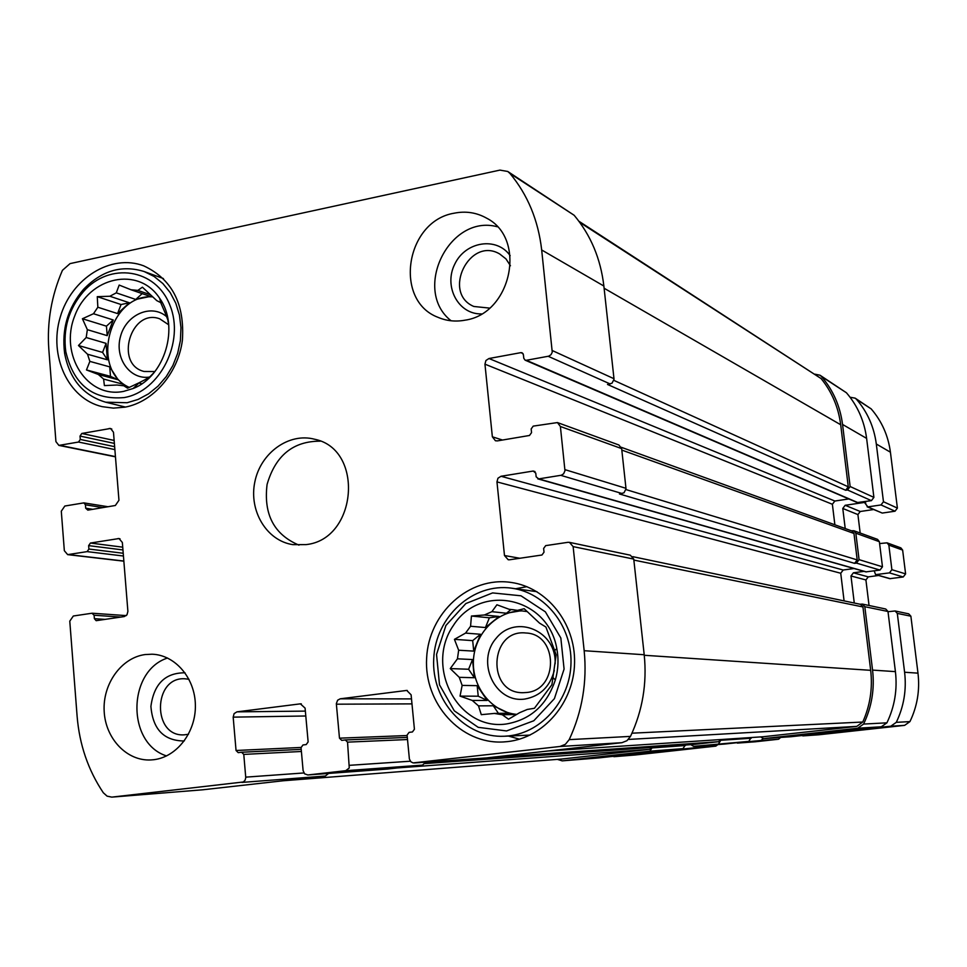 <?xml version="1.0" encoding="UTF-8"?>
<svg xmlns="http://www.w3.org/2000/svg" width="967" height="967" viewBox="0 0 967 967"><rect width="100%" height="100%" fill="white"/><g stroke="black" fill="none" stroke-linecap="round" stroke-linejoin="round"><path stroke-width="1.45" d="M146.742 380.031L145.207 379.608L139.272 382.69L133.12 388.504C164.982 376.429 179.802 326.399 159.724 298.404C138.752 265.744 89.049 276.622 74.737 315.931C59.084 354.635 87.272 398.948 123.691 391.369L133.12 388.504M129.602 387.308L123.836 385.785L127.571 388.19L139.272 382.69M141.811 383.778L138.934 383.005M152.46 296.869C109.791 293.654 89.762 368.536 128.297 386.957M127.052 386.631L123.305 384.274L103.602 379.064L104.4 385.591L117.031 385.023L123.836 385.785M118.095 379.753L110.492 376.381L109.73 366.868L118.095 379.753L98.332 374.471L103.602 379.064M109.73 366.868L89.871 361.392L87.526 354.224L78.472 345.509L86.196 337.519L106.068 343.37L107.397 359.809L87.526 354.224M107.216 335.646L106.443 326.169L113.26 319.968L107.216 335.646L87.356 329.662L86.196 337.519M113.26 319.968L93.485 313.731L97.848 307.24L97.268 296.664L109.851 296.253L129.409 302.792L117.563 313.586L97.848 307.24M149.958 294.597L137.846 290.39L131.029 289.762L150.308 296.434L135.755 299.456L116.282 292.856L109.851 296.253M166.808 314.166L165.49 313.719L160.703 302.598L156.787 300.64L142.403 287.187L137.846 290.39M162.166 302.49L160.57 301.934M168.27 321.068L165.49 313.719M154.345 372.247L149.825 376.84L145.207 379.608M167.944 320.959L168.633 323.872M116.282 292.856L119.183 285.072L131.029 289.762M87.356 329.662L82.413 318.747L93.485 313.731M98.332 374.471L86.474 369.95L89.871 361.392M516.668 714.492L502.32 714.746L508.509 719.206L519.666 712.667L527.257 709.464L534.425 708.279L551.915 684.709L556.134 654.889L554.623 650.489L556.823 648.652C547.902 596.796 480.273 582.738 453.354 625.516C424.586 666.698 457.887 730.605 505.862 724.053C530.267 719.968 546.766 705.281 555.336 679.982C558.273 669.648 558.769 659.204 556.823 648.652M521.358 610.926C496.397 611.071 474.471 634.001 473.419 660.703C472.041 687.38 491.865 712.196 516.825 714.395M498.428 713.356L493.303 705.777L508.896 713.187L494.33 713.428L502.32 714.746M493.303 705.777L478.508 705.886L472.259 700.446L460.038 696.119L462.141 685.41L477.178 685.663L487.163 700.434L472.259 700.446M474.338 677.734L468.608 669.249L472.525 659.542L474.338 677.734L459.265 677.335L462.141 685.41M472.525 659.542L457.439 658.817L458.66 650.235L454.43 639.344L465.562 633.095L480.526 634.267L473.721 651.105L458.66 650.235M485.434 627.547L489.375 617.804L499.093 616.462L485.434 627.547L470.566 626.253L465.562 633.095M499.093 616.462L484.419 614.976L491.901 611.676L496.917 604.774L509.113 609.283L514.202 609.863M520.451 610.83L506.454 613.235L491.901 611.676M527.112 611.567L509.113 609.283M554.623 650.489L545.92 627.039L539.489 623.086L524.174 608.726L517.115 610.455M470.566 626.253L471.437 616.027L484.419 614.976M459.265 677.335L450.259 668.584L457.439 658.817M494.33 713.428L481.288 714.673L478.508 705.886M307.844 774.966L304.617 773.842L303.106 770.614L301.051 747.624L302.985 744.965L306.201 744.578L308.135 741.907L305.089 708.122L300.374 703.843L236.939 711.857L234.111 713.622L233.18 717.139L236.045 750.489L238.208 752.64L241.605 752.241L243.781 754.405L245.763 777.686L245.086 780.236L243.321 781.989L111.797 797.122L107.095 796.155L103.312 792.759C88.178 770.143 79.451 744.663 77.118 716.329L69.781 621.152L73.335 616.003L91.962 613.235L94.101 615.23L94.379 618.662L96.168 620.681L124.284 616.571L126.991 614.807L127.898 611.374L122.35 542.475L119.026 538.534L90.427 543.043L88.638 545.63L88.904 549.038L87.127 551.625L67.666 554.635L64.342 550.719L61.296 511.205L64.825 506.031L83.851 502.876L85.434 504.81L85.7 508.207L87.828 510.141L115.363 505.487L118.953 500.265L113.477 432.225L110.552 428.454L81.808 433.47L80.031 436.081L80.297 439.441L78.532 442.04L58.89 445.4L55.929 441.641L48.821 349.365C46.887 322.156 51.42 295.805 62.432 270.325L70.071 263.604L499.927 170.107L507.748 171.473L509.935 173.419C527.692 194.778 538.281 220.295 541.677 249.97L552.254 352.23L550.997 354.708L548.736 356.17L526.338 360.292L525.105 360.159L523.788 358.286L523.401 354.647L522.095 352.774L520.862 352.641L488.976 358.515L485.918 360.51L484.95 364.16L492.36 436.806L495.43 440.759L497.413 440.892L529.493 435.476L531.548 432.636L531.161 428.961L533.216 426.121L557.451 422.567L560.389 426.495L564.97 470.76L563.616 473.794L561.331 475.232L538.728 478.895L536.153 476.816L535.766 473.117L533.204 471.038L501.027 476.272L497.945 478.23L496.965 481.904L504.484 555.529L508.219 559.76L509.573 559.772L541.955 555.01L544.022 552.181L543.623 548.458L545.702 545.63L567.907 542.318L569.466 542.366L573.129 546.609L584.165 650.706C587.247 681.868 582.255 711.519 569.2 739.634L565.369 744.324L559.929 746.488L413.102 762.915L410.89 761.791L409.392 759.047L407.083 735.089L409.077 732.37L412.425 731.971L414.42 729.239L411.108 694.814L406.744 690.438L340.251 698.803L337.64 700.205L336.335 703.65L339.477 738.172L341.726 740.359L345.292 739.948L347.54 742.136L349.256 767.979L345.763 770.687L307.844 774.966L387.042 769.091L422.482 765.115L425.915 762.141M328.575 773.431L325.371 776.03L202.913 789.773M507.748 171.473L574.156 215.278C590.74 235.102 600.652 258.685 603.867 286.027L614.045 379.233L612.014 383.21L607.506 384.455L845.666 490.257L847.527 489.979L871.412 500.652L857.209 502.55L525.105 360.159M557.451 422.567L618.916 445.001L621.66 448.615L626.024 488.831L623.993 492.807L619.448 493.968L854.574 563.35L856.436 563.096L879.97 570.071L865.876 571.884L537.785 478.846M569.466 542.366L630.339 555.191L633.748 559.095L644.203 654.744C647.128 683.355 642.559 710.576 630.496 736.395L626.954 740.698L621.902 742.692L486.075 757.947M690.801 744.663L693.605 746.355L748.796 741.387L724.694 744.046M557.355 759.373L562.238 760.86L649.872 751.178L652.302 747.406M685.313 745.061L682.992 748.639L598.803 757.91M814.915 374.169L819.98 375.208L821.418 376.465C833.107 390.1 840.154 406.092 842.547 424.44L866.613 438.389L873.902 497.376L871.412 500.652M819.98 375.208L846.427 392.759C857.596 405.753 864.317 420.959 866.613 438.389M847.527 489.979L850.138 486.522L842.547 424.44M848.796 498.948L834.847 501.027L832.382 504.278L834.872 524.791M856.436 563.096L859.071 559.651L855.831 533.192L853.909 530.75L851.347 530.762M853.909 530.75L877.54 539.368L879.366 541.689L882.472 566.807L879.97 570.071M854.03 568.523L843.2 570.01L840.734 573.25L844.082 600.894M760.666 736.914L763.531 738.631L857.705 728.236L863.591 724.065C871.738 707.01 874.736 689.012 872.56 670.095L864.812 606.708L862.443 604.097L860.062 604.242M862.443 604.097L885.724 609.005L887.984 611.482L895.418 671.63C897.497 689.58 894.656 706.647 886.908 722.832L881.3 726.785L791.429 736.685M718.747 743.575L721.201 739.525M751.129 737.543L748.796 741.387M145.074 654.562L152.085 654.212C175.172 654.925 195.068 678.06 195.382 705.161C195.963 732.237 176.768 757.149 153.608 759.724L150.949 759.941C126.955 761.319 105.463 738.691 104.17 711.289C102.562 683.935 121.322 657.729 145.074 654.562M454.164 213.199C465.768 210.866 476.586 212.535 486.643 218.179C527.257 238.776 511.325 313.828 464.994 320.186C455.53 321.926 446.524 320.971 437.991 317.321C393.255 300.507 405.644 221.044 454.164 213.199M507.627 741.604C543.72 737.712 573.975 702.465 574.567 662.818C575.522 623.171 546.814 587.38 511.156 582.448C469.225 576.018 428.55 613.054 426.628 658.237C423.872 703.384 460.715 744.469 503.323 741.955L507.627 741.604M124.973 407.167C153.294 401.982 178.133 373.298 182.388 340.324C184.83 303.807 171.908 278.967 143.648 265.816C110.975 253.463 71.28 278.399 60.208 317.249C48.543 355.929 68.246 398.73 102.127 406.648L113.429 408.122L124.973 407.167M305.995 544.614C357.307 539.501 364.499 449.135 314.577 439.236C288.94 432.358 260.558 452.882 254.841 481.904C248.664 510.83 266.674 540.867 292.941 544.651L305.995 544.614M720.983 739.537L718.529 741.701L693.279 744.481M632.732 556.654L860.557 604.339L862.939 606.95L870.675 670.324C872.754 688.347 870.119 705.584 862.757 722.035L856.786 726.386L763.181 736.745M621.31 447.298L852.036 531.016L853.97 533.458L857.197 559.905L854.574 563.35M578.895 221.238L821.104 378.568C831.898 391.865 838.425 407.252 840.698 424.743L848.277 486.812L845.666 490.257M651.988 747.431L649.667 749.328L562.25 758.986M320.319 441.17C293.243 441.061 275.498 455.469 267.085 484.419C263.423 514.335 274.048 534.57 298.984 545.134M163.423 278.556L144.204 271.546C121.866 264.644 101.62 270.591 83.476 289.411C67.799 307.929 61.525 329.3 64.644 353.487C69.66 379.282 83.331 395.515 105.681 402.199L127.136 402.731L138.124 399.431L148.567 393.835L158.068 386.111L166.276 376.562L172.888 365.502L177.65 353.366L180.382 340.589L180.974 327.656L179.427 315.037L175.789 303.191L170.204 292.578L162.879 283.561L154.104 276.465L144.204 271.546M125.48 407.071L105.681 402.199M168.717 324.791L159.664 318.796C130.799 308.026 114.179 364.402 144.107 371.485L154.901 371.546M166.638 316.668C151.481 303.42 126.218 314.408 120.524 336.395C114.203 358.201 130.303 380.563 150.066 376.973M124.199 397.57C160.123 391.49 184.975 341.75 169.938 305.318C155.844 268.379 109.513 261.694 83.404 291.647C68.73 308.969 62.855 328.949 65.78 351.589C73.673 384.975 93.134 400.302 124.199 397.57M526.87 586.679L515.653 588.746M508.449 736.056L519.46 739.187M526.495 692.505C558.853 690.124 558.297 634.086 526.012 633.01C489.411 628.598 486.171 693.617 523.111 692.698L526.495 692.505M555.106 663.858C556.944 631.125 516.112 613.634 496.337 638.075C475.51 661.355 494.802 703.372 524.73 699.068C540.154 696.264 550.018 686.715 554.309 670.409M506.551 730.943L533.808 720.753L554.405 698.645L564.087 669.055L560.836 638.002L545.376 611.845L520.971 595.793L492.59 592.916L465.852 603.553L445.908 625.492L436.54 654.441L439.502 684.829L454.297 710.83L478.182 727.329L506.551 730.943M508.968 735.875C542.511 732.224 570.566 699.371 571.001 662.54C571.763 625.709 544.929 592.566 511.724 588.202C472.972 582.533 435.513 616.813 433.736 658.575C431.197 700.301 465.127 738.28 504.46 736.238L508.968 735.875M497.292 226.749C449.196 213.683 411.954 290.148 451.081 320.778M510.443 265.744L505.959 258.89L499.673 253.958C469.539 236.129 441.701 292.953 473.818 306.466L489.556 308.098M510.165 255.651C496.7 236.419 465.429 241.412 454.78 264.112C443.394 286.437 458.285 314.541 481.445 313.912M167.545 658.007C127.366 670.929 126.447 743.26 166.554 755.928M188.988 679.281L184.709 678.761C152.822 676.876 152.157 737.047 184.177 734.847L188.48 734.279M185.023 672.802C165.272 672.73 153.898 683.923 150.912 706.394C152.75 728.961 163.568 740.492 183.367 740.976L184.371 740.831M506.454 613.235L511.047 609.5M489.375 617.804L471.437 616.027M473.721 651.105L472.682 640.625L454.43 639.344M472.682 640.625L480.526 634.267M468.608 669.249L450.259 668.584M487.163 700.434L478.23 696.192L460.038 696.119M478.23 696.192L477.178 685.663M135.755 299.456L142.173 293.617M117.563 313.586L121.056 304.52L97.268 296.664M121.056 304.52L129.409 302.792M106.443 326.169L82.413 318.747M107.397 359.809L102.587 352.411L78.472 345.509M102.587 352.411L106.068 343.37M110.492 376.381L86.474 369.95M124.38 385.93L123.305 384.274M735.935 742.813L760.896 740.517L763.156 738.631M755.578 741.749L778.544 739.235L780.72 737.434M801.377 735.597L890.788 726.205L896.288 722.337C903.879 706.502 906.647 689.809 904.604 672.246L897.303 613.404L895.091 610.975L888.02 611.724M819.134 734.751L904.616 725.359L909.935 721.612C917.296 706.297 919.98 690.136 917.985 673.153L910.878 616.197L908.726 613.852L895.091 610.975M854.272 603.021L850.984 575.981L853.402 572.802L864.014 571.352M869.043 605.487L865.912 579.946L850.984 575.981M878.568 575.486L868.269 576.876L865.912 579.946M875.618 574.64L889.435 572.887L891.888 569.696L888.842 545.11L887.041 542.838L900.893 547.89L902.634 550.09L905.608 573.89L903.226 576.973L889.821 578.677L875.618 574.64L874.204 570.868M887.041 542.838L879.607 543.563M845.218 528.538L842.777 508.461L845.182 505.282L864.474 502.429L867.846 506.889L881.022 504.943L883.463 501.74L876.307 444.01C874.047 426.955 867.447 412.051 856.508 399.335L855.154 398.15L850.066 397.232M860.171 533.035L857.91 514.577L842.777 508.461M873.527 509.549L860.255 511.495L857.91 514.577M867.109 506.793L882.242 513.066L895.031 511.205L897.4 508.098L890.426 452.205C888.226 435.682 881.819 421.249 871.182 408.896L855.154 398.15M611.76 756.496L696.349 747.624L698.476 745.992M635.476 754.961L715.834 746.125L717.889 744.554M345.763 770.687L422.482 765.115M241.955 782.412L325.371 776.03M245.751 777.142L303.904 772.959M112.075 797.086L203.433 789.737M68.584 554.611L123.849 561.053M60.135 445.4L115.448 456.605M509.935 173.419L574.156 215.278M541.677 249.97L603.867 286.027M552.338 350.574L614.009 378.726M548.229 356.303L610.201 383.972M560.389 426.495L621.66 448.615M564.97 469.648L626 488.323M560.812 475.341L622.156 493.545M573.129 546.609L633.748 559.095M584.165 650.706L644.203 654.744M569.2 739.634L630.496 736.395M559.929 746.488L621.902 742.692M414.263 762.951L486.401 757.923M349.679 765.308L410.371 761.21M693.702 746.343L724.875 744.034M300.374 703.843L301.305 703.843M236.939 711.857L305.367 711.108M233.18 717.139L305.802 715.991M236.045 750.489L301.039 747.455M241.738 752.241L301.208 749.365L241.605 752.241M243.781 754.405L301.402 751.48M652.35 747.902L685.361 745.521M649.872 751.178L682.992 748.639M562.238 760.86L599.153 757.886M94.101 615.23L120.851 617.079M94.379 618.662L105.21 619.388M118.022 538.546L120.005 538.812M90.427 543.043L122.736 547.177M88.638 545.63L122.954 549.945M88.904 549.038L123.22 553.257M87.127 551.625L123.438 556.013M85.434 504.81L102.937 507.59M85.7 508.207L92.759 509.307M109.186 428.429L111.797 429.022M81.808 433.47L114.142 440.444M80.031 436.081L114.384 443.406M80.297 439.441L114.65 446.681M78.532 442.04L114.88 449.607M821.418 376.465L846.427 392.759M850.138 486.522L873.902 497.376M526.338 360.292L857.959 502.647M520.862 352.641L523.038 353.596M488.976 358.515L834.847 501.027M484.95 364.16L832.382 504.278M492.36 436.806L502.502 440.033M855.831 533.192L879.366 541.689M859.071 559.651L882.472 566.807M538.728 478.895L866.444 571.92M533.204 471.038L534.993 471.558M501.027 476.272L843.2 570.01M496.965 481.904L840.734 573.25M504.484 555.529L519.871 558.261M864.812 606.708L887.984 611.482M872.56 670.095L895.418 671.63M863.591 724.065L886.908 722.832M857.705 728.236L881.3 726.785M763.64 738.619L791.647 736.673M406.188 690.474L407.288 690.486M340.251 698.803L411.507 698.899M336.359 704.194L411.978 703.879M339.477 738.172L407.119 735.536M345.449 739.948L407.3 737.41L345.292 739.948M347.54 742.136L407.506 739.537M721.285 740.251L751.214 738.232M488.395 757.693L718.529 741.701M693.387 744.481L425.154 763.567L693.496 744.469M633.844 560.074L862.939 606.95M644.264 655.275L870.675 670.324M631.983 733.191L862.757 722.035M628.393 739.441L856.786 726.386M548.241 750.972L763.422 736.733M621.817 450.09L853.97 533.458M625.975 489.568L857.197 559.905M579.716 222.337L821.104 378.568M604.109 288.226L840.698 424.743M613.9 380.382L848.277 486.812M283.343 780.756L562.661 758.962M397.28 767.943L649.667 749.328M755.759 741.737L737.434 743.091M778.544 739.235L760.896 740.517M819.351 734.739L802.912 735.887M904.616 725.359L890.788 726.205M909.935 721.612L896.288 722.337M917.985 673.153L904.604 672.246M910.878 616.197L897.303 613.404M868.269 576.876L853.402 572.802M890.377 578.713L876.187 574.688M903.226 576.973L889.435 572.887M905.608 573.89L891.888 569.696M902.634 550.09L888.842 545.11M860.255 511.495L845.182 505.282M865.803 503.009L864.474 502.429M882.242 513.066L867.846 506.889M895.031 511.205L881.022 504.943M897.4 508.098L883.463 501.74M890.426 452.205L876.307 444.01M871.182 408.896L856.508 399.335M635.815 754.937L614.057 756.69M715.834 746.125L696.349 747.624M160.752 302.683L159.724 298.404M553.16 677.782L555.336 679.982M307.699 774.978L386.897 769.103M111.797 797.122L203.179 789.761M67.666 554.635L123.861 561.174M58.89 445.4L115.46 456.835M414.081 762.963L486.232 757.935M693.605 746.355L724.779 744.034M562.045 760.872L598.984 757.898M92.324 613.223L126.266 615.616M83.851 502.876L107.978 506.732M763.531 738.631L791.538 736.685M548.156 750.984L763.301 736.733M283.21 780.768L562.456 758.974M65.78 351.589L64.644 353.487M83.404 291.647L83.476 289.411M536.963 591.695L511.724 588.202M530.037 735.089L504.46 736.238M819.242 734.751L802.815 735.899M635.645 754.949L613.888 756.702M755.674 741.749L737.35 743.103"/></g></svg>
